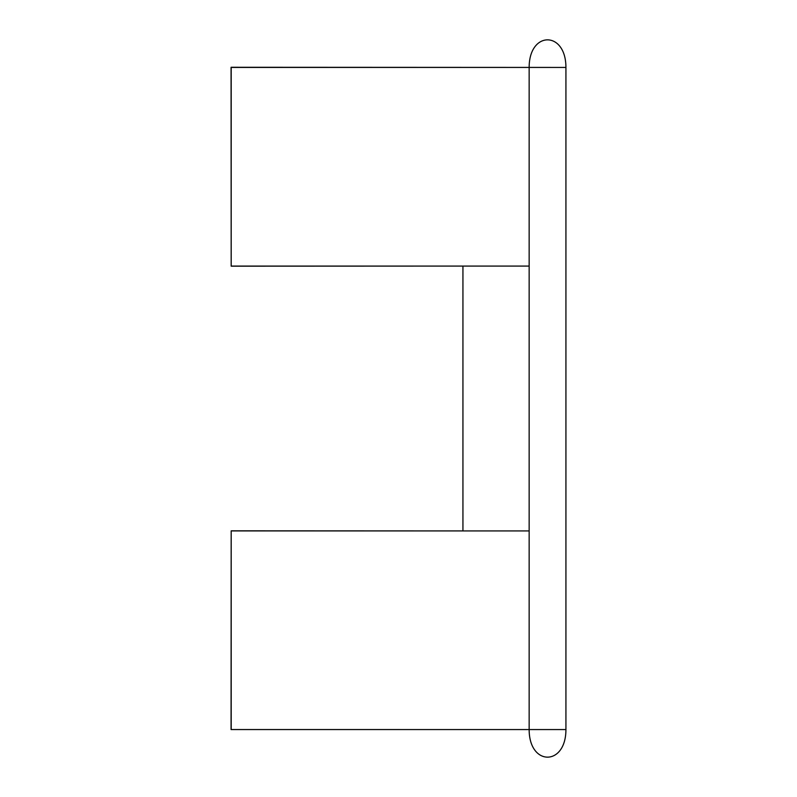<?xml version="1.0" encoding="UTF-8"?>
<svg xmlns="http://www.w3.org/2000/svg" width="797" height="797" viewBox="0 0 797 797"><rect width="100%" height="100%" fill="white"/><g stroke="black" fill="none" stroke-linecap="round" stroke-linejoin="round"><path stroke-width="1.2" d="M529.148 67.436C529.148 30.655 565.93 30.655 565.93 67.436L231.07 67.277L231.18 266.178L462.937 266.078L462.937 530.922L231.18 530.822L231.07 729.544L529.148 729.564L529.148 67.436L231.19 67.436L231.19 266.078L529.148 266.078L462.937 266.078L462.937 530.922L529.148 530.922L231.19 530.922L231.19 729.564L529.148 729.564C529.148 766.345 565.93 766.345 565.93 729.564L529.148 729.564C529.148 766.345 565.93 766.345 565.93 729.564L565.93 67.436L565.93 729.564L529.148 729.564L529.148 67.436C529.148 30.655 565.93 30.655 565.93 67.436L529.148 67.436L529.148 729.564"/></g></svg>
